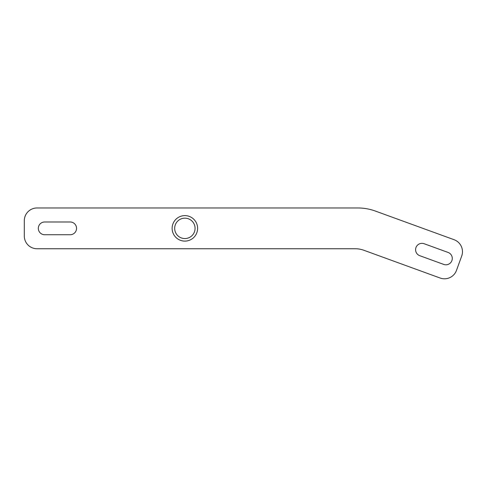 <?xml version="1.0" encoding="UTF-8"?>
<svg xmlns="http://www.w3.org/2000/svg" width="486" height="486" viewBox="0 0 486 486"><rect width="100%" height="100%" fill="white"/><g stroke="black" fill="none" stroke-linecap="round" stroke-linejoin="round"><path stroke-width="0.73" d="M197.614 228.359A12.745 12.745 0 0 1 184.868 241.105A12.745 12.745 0 0 1 172.129 228.359A12.745 12.745 0 0 1 184.868 215.614A12.745 12.745 0 0 1 197.614 228.359M174.674 228.359A10.194 10.194 0 0 0 184.868 238.553A10.194 10.194 0 0 0 195.068 228.359A10.194 10.194 0 0 0 184.868 218.165A10.194 10.194 0 0 0 174.674 228.359M424.138 243.729A6.373 6.373 0 0 0 415.591 249.719A6.373 6.373 0 0 0 419.783 255.703L443.73 264.42A6.373 6.373 0 0 0 451.901 260.611A6.373 6.373 0 0 0 448.092 252.447L424.138 243.729M44.688 221.987A6.373 6.373 0 0 0 38.321 228.359A6.373 6.373 0 0 0 44.688 234.732L70.178 234.732A6.373 6.373 0 0 0 76.551 228.359A6.373 6.373 0 0 0 70.178 221.987L44.688 221.987M454.082 239.707L375.326 211.046A50.975 50.975 0 0 0 357.89 207.972L37.045 207.972A12.745 12.745 0 0 0 24.3 220.711L24.3 236.008A12.745 12.745 0 0 0 37.045 248.747L355.193 248.747A25.485 25.485 0 0 1 363.911 250.284L440.134 278.028A12.745 12.745 0 0 0 456.469 270.416L461.7 256.043A12.745 12.745 0 0 0 454.082 239.707"/></g></svg>
